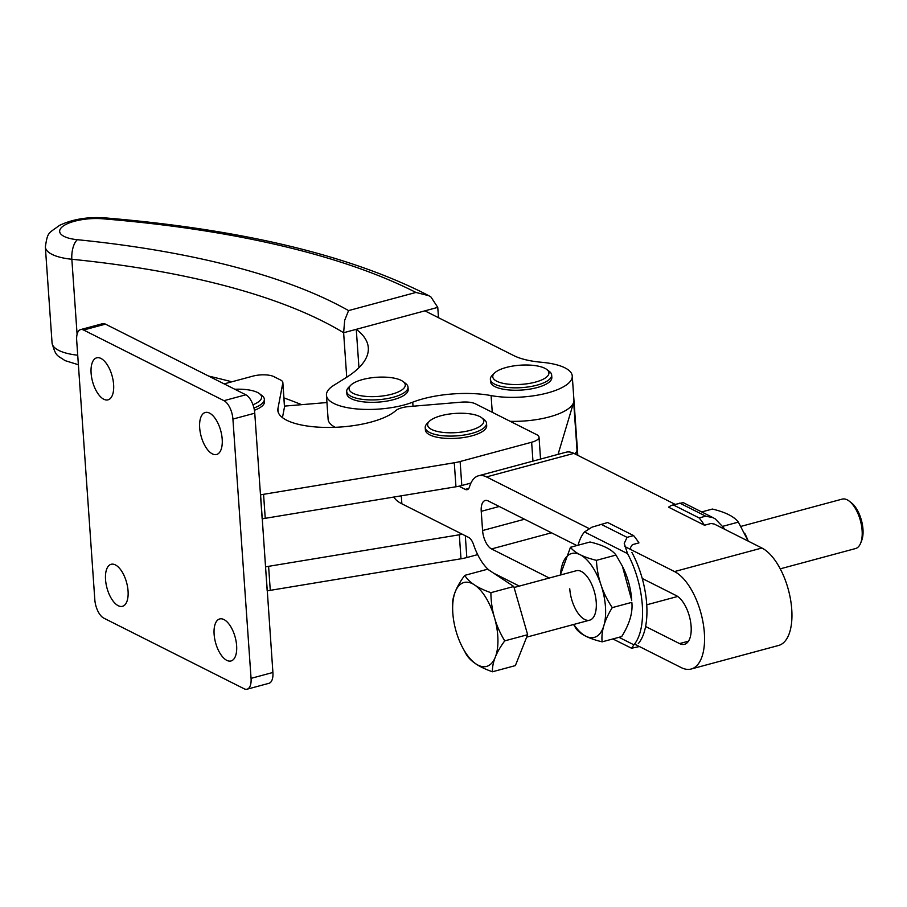<?xml version="1.0" encoding="UTF-8"?>
<svg xmlns="http://www.w3.org/2000/svg" width="907" height="907" viewBox="0 0 907 907"><rect width="100%" height="100%" fill="white"/><g stroke="black" fill="none" stroke-linecap="round" stroke-linejoin="round"><path stroke-width="1.36" d="M477.672 554.619L466.833 557.544A25.6 8.73 176 0 1 463.999 558.224A25.6 8.73 176 0 1 460.994 558.791L270.275 590.344A25.6 8.73 -4 0 0 267.293 590.899L272.905 672.472L251.058 678.357A15.362 7.188 74.9 0 1 249.436 687.381A15.362 7.188 74.9 0 1 247.101 689.195A15.362 7.188 74.9 0 1 244.119 688.764L103.761 618.121A15.362 7.188 74.9 0 1 97.854 611.069A15.362 7.188 74.9 0 1 94.816 599.708L76.687 340.431A15.362 7.188 74.9 0 1 78.297 331.418A15.362 7.188 74.9 0 1 80.632 329.592A15.362 7.188 74.9 0 1 83.614 330.023L105.461 324.139A15.362 7.188 -105.1 0 0 102.48 323.708L80.632 329.592M470.937 483.057L461.799 485.517A25.6 8.73 176 0 1 458.965 486.197A25.6 8.73 176 0 1 455.96 486.776L265.241 518.316A25.6 8.73 -4 0 0 262.259 518.883L267.191 590.854M224.131 383.876L252.792 376.156A15.362 5.238 176 0 1 264.39 374.829A15.362 5.238 176 0 1 273.846 376.62L280.626 380.033A15.362 5.238 176 0 1 282.406 381.405A15.362 5.238 176 0 1 282.848 382.493A15.362 5.238 176 0 1 282.814 382.969L277.95 408.501A61.438 20.952 176 0 0 277.825 410.395A61.438 20.952 176 0 0 327.926 427.446A61.438 20.952 176 0 0 395.803 410.61A15.362 5.238 176 0 1 401.041 408.025A15.362 5.238 176 0 1 408.978 406.563L461.289 402.164A15.362 5.238 176 0 1 469.373 402.243A15.362 5.238 176 0 1 475.404 403.808L536.808 434.714A15.362 5.238 176 0 1 539.019 437.174A15.362 5.238 176 0 1 538.588 438.58A15.362 5.238 176 0 1 531.638 442.242L460.121 461.516A25.6 8.73 176 0 1 457.287 462.196A25.6 8.73 176 0 1 454.282 462.763L263.563 494.315A25.6 8.73 -4 0 0 260.581 494.871L262.259 518.883M234.845 389.273A28.162 9.603 176 0 1 259.459 393.661A28.162 9.603 176 0 1 252.951 404.726M253.937 408.003A30.725 10.476 -4 0 0 264.345 399.227A30.725 10.476 -4 0 0 261.987 395.577L259.459 393.661M264.345 399.227L264.504 401.62A30.725 10.476 176 0 1 254.414 410.281M441.142 415.689A28.162 9.603 176 0 1 481.64 417.719A28.162 9.603 176 0 1 470.268 430.349A28.162 9.603 176 0 1 437.888 431.562A28.162 9.603 176 0 1 429.283 421.37A28.162 9.603 176 0 1 441.142 415.689M429.283 421.37L427.05 423.626A30.725 10.476 -4 0 0 425.224 427.56A30.725 10.476 -4 0 0 471.765 433.421A30.725 10.476 -4 0 0 486.515 423.274A30.725 10.476 -4 0 0 484.168 419.635L481.64 417.719M486.515 423.274L486.685 425.678A30.725 10.476 176 0 1 471.923 435.825A30.725 10.476 176 0 1 425.394 429.963L425.224 427.56M282.814 382.969L284.492 406.982A15.362 5.238 -4 0 0 284.526 406.506L282.848 382.493M199.676 427.821A21.757 10.181 74.9 0 1 205.277 412.481A21.757 10.181 74.9 0 1 222.192 439.158A21.757 10.181 74.9 0 1 216.592 454.498A21.757 10.181 74.9 0 1 199.676 427.821M91.108 373.174A21.757 10.181 74.9 0 1 96.698 357.823A21.757 10.181 74.9 0 1 113.613 384.5A21.757 10.181 74.9 0 1 108.024 399.851A21.757 10.181 74.9 0 1 91.108 373.174M105.541 579.63A21.757 10.181 74.9 0 1 111.142 564.29A21.757 10.181 74.9 0 1 128.057 590.967A21.757 10.181 74.9 0 1 122.456 606.318A21.757 10.181 74.9 0 1 105.541 579.63M214.12 634.288A21.757 10.181 74.9 0 1 219.709 618.948A21.757 10.181 74.9 0 1 236.625 645.625A21.757 10.181 74.9 0 1 231.036 660.965A21.757 10.181 74.9 0 1 214.12 634.288M251.727 401.835A15.362 7.188 -105.1 0 0 245.82 394.794L223.972 400.679A15.362 7.188 74.9 0 1 229.879 407.719A15.362 7.188 74.9 0 1 232.918 419.079L254.765 413.195A15.362 7.188 -105.1 0 0 251.727 401.835M247.101 689.195L268.948 683.311A15.362 7.188 -105.1 0 0 271.284 681.497A15.362 7.188 -105.1 0 0 272.905 672.472M105.461 324.139L245.82 394.794M254.765 413.195L262.157 518.827M251.058 678.357L232.918 419.079M223.972 400.679L83.614 330.023M265.513 566.841L267.293 590.899M284.492 406.982L282.462 417.628M462.298 534.223A25.6 8.73 176 0 1 459.316 534.79L268.597 566.331A25.6 8.73 -4 0 0 265.615 566.898M348.571 310.591A604.187 206.059 -4 0 0 335.125 303.426A604.187 206.059 -4 0 0 77.39 239.709A31.053 10.589 176 0 1 64.148 236.444A31.053 10.589 176 0 1 67.175 223.825A31.053 10.589 176 0 1 102.616 218.78A665.625 227.011 176 0 1 413.977 291.464A665.625 227.011 176 0 1 415.928 292.451L348.571 310.591L344.694 320.273L343.628 332.733L424.884 310.852L513.895 355.657A61.438 20.952 -4 0 0 525.924 359.818A61.438 20.952 -4 0 0 541.706 362.29A51.2 17.46 176 0 1 572.26 376.008A51.2 17.46 176 0 1 565.48 385.566A51.2 17.46 176 0 1 491.095 395.588A61.438 20.952 -4 0 0 450.983 394.08A61.438 20.952 -4 0 0 412.73 402.175A51.2 17.46 176 0 1 345.454 407.277A51.2 17.46 176 0 1 326.441 395.248A51.2 17.46 176 0 1 333.867 385.271L346.032 377.675A153.612 52.391 -4 0 0 368.31 350.227A153.612 52.391 -4 0 0 368.31 347.766A153.612 52.391 -4 0 0 356.27 329.332L358.957 367.698M415.928 292.451L428.705 295.659L430.984 297.031L437.764 307.382L438.489 317.688M346.735 377.233L343.628 332.733A588.824 200.821 176 0 0 323.028 321.361A588.824 200.821 176 0 0 229.528 286.952A588.824 200.821 176 0 0 71.846 259.266L77.095 334.332M510.199 421.324A51.2 17.46 -4 0 0 567.158 409.567A51.2 17.46 -4 0 0 573.938 400.021A51.2 17.46 176 0 1 573.678 402.266L558.066 454.35M577.804 455.359L577.294 448.035A51.2 17.46 176 0 1 574.913 453.897M506.276 367.448A28.162 9.603 176 0 1 546.785 369.478A28.162 9.603 176 0 1 535.413 382.108A28.162 9.603 176 0 1 503.034 383.321A28.162 9.603 176 0 1 494.428 373.128A28.162 9.603 176 0 1 506.276 367.448M494.428 373.128L492.195 375.385A30.725 10.476 -4 0 0 490.37 379.319A30.725 10.476 -4 0 0 536.899 385.18A30.725 10.476 -4 0 0 551.66 375.033A30.725 10.476 -4 0 0 549.302 371.394L546.785 369.478M551.66 375.033L551.83 377.437A30.725 10.476 176 0 1 537.069 387.584A30.725 10.476 176 0 1 490.54 381.722L490.37 379.319M362.619 379.534A28.162 9.603 176 0 1 403.116 381.564A28.162 9.603 176 0 1 391.745 394.205A28.162 9.603 176 0 1 359.365 395.418A28.162 9.603 176 0 1 350.76 385.226A28.162 9.603 176 0 1 362.619 379.534M350.76 385.226L348.526 387.482A30.725 10.476 -4 0 0 346.712 391.416A30.725 10.476 -4 0 0 393.241 397.266A30.725 10.476 -4 0 0 408.003 387.13A30.725 10.476 -4 0 0 405.644 383.48L403.116 381.564M408.003 387.13L408.173 389.534A30.725 10.476 176 0 1 393.411 399.67A30.725 10.476 176 0 1 346.871 393.819L346.712 391.416M326.441 395.248L328.119 419.249A51.2 17.46 -4 0 0 335.227 427.31M284.492 406.109L326.951 402.538M634.526 644.083L681.225 667.597A51.2 23.956 -105.1 0 0 691.191 669.015A51.2 23.956 -105.1 0 0 704.354 632.905A51.2 23.956 -105.1 0 0 674.513 571.569L624.764 546.524M691.191 669.015L778.569 645.478A51.2 23.956 -105.1 0 0 791.743 609.368A51.2 23.956 -105.1 0 0 761.903 548.021L715.135 524.484M642.235 578.473L676.191 595.57A25.6 11.984 74.9 0 1 691.111 626.249A25.6 11.984 74.9 0 1 684.524 644.299A25.6 11.984 74.9 0 1 679.547 643.585L645.591 626.499M549.291 578.02L491.526 548.939A15.362 7.188 74.9 0 1 485.619 541.887A15.362 7.188 74.9 0 1 482.581 530.538L481.232 511.333A15.362 7.188 74.9 0 1 482.853 502.319A15.362 7.188 74.9 0 1 485.188 500.494A15.362 7.188 74.9 0 1 488.17 500.925L576.841 545.561M488.952 570.061A40.962 19.172 -105.1 0 1 477.445 554.154A40.962 19.172 -105.1 0 1 473.522 544.506A10.238 4.796 74.9 0 0 471.334 540.016A10.238 4.796 74.9 0 0 468.602 537.398L401.858 503.804A61.438 20.952 176 0 1 393.899 497.036M589.04 528.543L486.492 476.912A40.962 19.172 -105.1 0 0 478.522 475.778A40.962 19.172 -105.1 0 0 472.298 480.631A40.962 19.172 -105.1 0 0 469.486 486.889A10.238 4.796 74.9 0 1 467.797 489.429A10.238 4.796 74.9 0 1 467.23 489.667A10.238 4.796 74.9 0 1 465.234 489.383L458.942 486.209M675.137 504.349L573.882 453.375A40.962 19.172 -105.1 0 0 565.911 452.242L478.522 475.778M572.26 376.008L577.294 448.035A51.2 17.46 176 0 1 577.033 450.28L575.809 454.35M493.612 573.156L519.314 586.092M639.401 646.544L631.567 648.233L633.914 644.832A64 29.954 -105.1 0 0 642.303 605.048A64 29.954 -105.1 0 0 627.531 553.61L624.243 543.418L627.054 537.352L633.608 535.583A64 29.954 74.9 0 1 638.936 542.896L632.383 544.665L630.535 547.477L630.773 549.551M612.86 638.947L631.567 648.233M633.608 535.583L607.667 522.523L591.965 527.171L584.505 531.944A64 29.954 -105.1 0 0 578.076 545.232M631.896 552.431A64 29.954 74.9 0 1 646.68 603.881A64 29.954 74.9 0 1 638.279 643.653M573.791 624.447A43.445 20.328 -105.1 0 0 596.5 636.499A43.445 20.328 -105.1 0 0 605.457 606.76A43.445 20.328 -105.1 0 0 582.782 556.308A43.445 20.328 -105.1 0 0 560.469 575.004M560.322 575.038L570.48 547.272C574.675 552.828 583.326 557.181 596.432 560.345C597.248 577.306 602.52 593.065 612.259 607.622C604.425 620.229 601.046 631.635 602.135 641.839C589.017 638.687 580.367 634.333 576.183 628.778L573.553 624.504M622.553 566.512A43.445 20.328 74.9 0 1 622.701 566.818A43.445 20.328 74.9 0 1 631.68 599.697A43.445 20.328 74.9 0 1 631.714 600.264L622.372 566.161L616.012 555.061C611.828 549.506 603.178 545.152 590.06 542.001L570.48 547.272M514.076 587.498L576.33 570.73A25.6 11.984 74.9 0 1 596.228 602.112A25.6 11.984 74.9 0 1 589.652 620.173A25.6 11.984 74.9 0 1 569.755 588.79M602.135 641.839L621.714 636.567C629.549 623.959 632.927 612.554 631.839 602.35L612.259 607.622M596.432 560.345L616.012 555.061M682.971 502.659L673.209 504.87A64 29.954 -105.1 0 0 668.55 507.16L704.478 525.244A64 29.954 -105.1 0 0 699.15 517.931L705.703 516.162L713.151 517.716L715.249 518.906L723.661 527.715A64 29.954 74.9 0 1 724.421 529.155M744.896 533.554A43.445 20.328 74.9 0 1 745.044 533.86A43.445 20.328 74.9 0 1 748.252 541.15M748.241 541.15L738.355 522.115C734.171 516.559 725.521 512.206 712.403 509.054L701.678 511.933M738.355 522.115L722.811 526.298M714.433 524.087L711.031 523.475L704.478 525.244M673.209 504.87L699.15 517.931M464.656 651.215A43.445 20.328 -105.1 0 0 495.29 657.201A43.445 20.328 -105.1 0 0 485.925 597.702A43.445 20.328 -105.1 0 0 462.559 583.02A43.445 20.328 -105.1 0 0 452.786 612.588A43.445 20.328 -105.1 0 0 461.788 646.033A43.445 20.328 -105.1 0 0 464.656 651.215M452.786 612.588L452.468 606.273C452.094 597.169 456.187 586.874 464.747 575.367C468.998 582.339 477.706 588.099 490.891 592.668C491.05 609.935 495.664 626 504.745 640.864C496.197 652.371 492.104 662.666 492.467 671.77C479.293 667.201 470.574 661.441 466.323 654.469L461.788 646.033M740.985 526.377L842.206 499.111A25.6 11.984 74.9 0 1 849.349 501.22A25.6 11.984 74.9 0 1 855.131 508.067A25.6 11.984 74.9 0 1 860.641 543.157A25.6 11.984 74.9 0 1 855.528 548.554L780.247 568.836M860.641 543.157L861.65 540.64A23.038 10.782 -105.1 0 0 856.696 509.054A23.038 10.782 -105.1 0 0 851.48 502.886L849.349 501.22M492.467 671.77L515.369 665.602L527.647 634.696L513.793 586.5L487.649 569.199L464.747 575.367M504.745 640.864L527.647 634.696M490.891 592.668L513.793 586.5M466.833 557.544L465.314 535.742M461.799 485.517L460.121 461.516M270.275 590.344L268.597 566.331M277.95 408.501L278.211 412.254M532.965 461.119L531.638 442.242M455.96 486.776L454.282 462.763M265.241 518.316L263.563 494.315M460.994 558.791L459.316 534.79M77.719 355.215A46.404 15.827 176 0 1 58.762 350.408A46.404 15.827 176 0 1 52.062 342.971L45.35 246.942A46.404 15.827 -4 0 0 52.039 254.379A46.404 15.827 -4 0 0 71.846 259.266A15.362 6.485 95.7 0 1 77.39 239.709M301.6 404.669A588.824 200.821 -4 0 0 283.925 397.901M492.263 412.288L491.095 395.588M413.014 406.223L412.73 402.175M424.884 310.852L437.764 307.382M231.829 381.802A588.824 200.821 -4 0 0 208.678 376.099M102.616 218.78A15.362 5.896 -85.3 0 1 104.872 217.873C87.707 216.694 72.594 219.199 59.533 225.367C48.15 233.791 47.686 231.693 45.35 246.942M679.547 643.585L688.481 641.181M482.581 530.538L524.541 519.235M401.858 503.804L401.302 495.812M486.492 476.912L573.882 453.375M468.806 488.42L465.234 489.383M577.033 450.28L573.678 402.266M481.232 511.333L499.224 506.48M491.526 548.939L551.479 532.794M674.513 571.569L761.903 548.021M584.505 531.944L627.531 553.61M601.114 524.291L627.054 537.352M618.959 637.304L633.914 644.832M679.762 503.102L705.703 516.162M540.549 459.067L539.019 437.174M104.872 217.873C238.36 229.074 344.036 253.835 421.891 292.145L428.705 295.659M52.062 342.971C55.837 357.188 57.583 355.249 64.964 360.589L78.376 364.739M622.701 566.818L622.372 566.161M682.869 502.467L713.151 517.716M745.044 533.86L744.715 533.203M526.684 637.133L589.652 620.173M646.736 604.799L677.676 596.466"/></g></svg>

